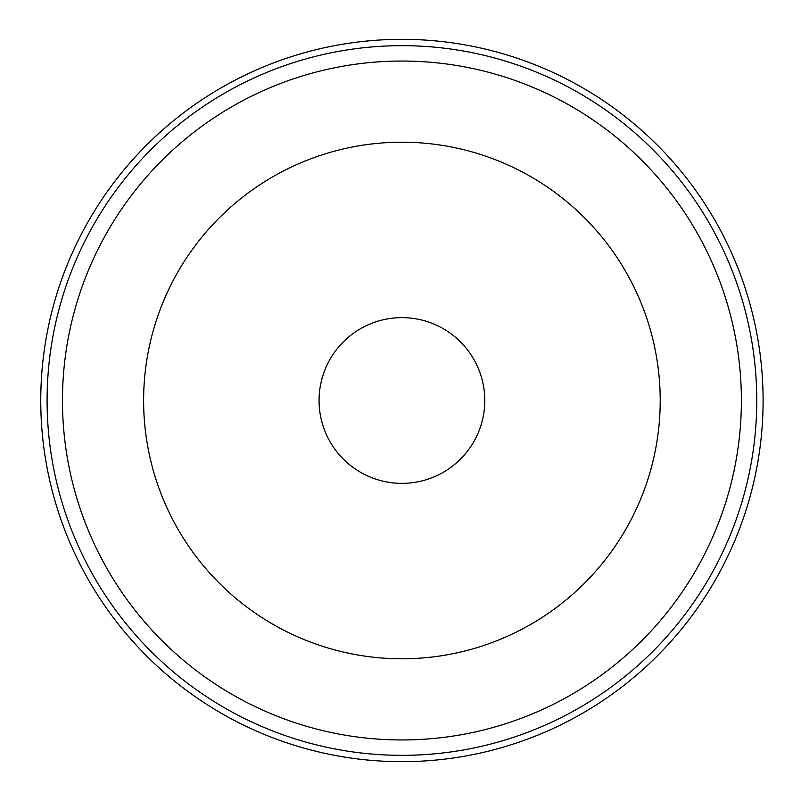 <?xml version="1.0" encoding="UTF-8"?>
<svg xmlns="http://www.w3.org/2000/svg" width="801" height="801" viewBox="0 0 801 801"><rect width="100%" height="100%" fill="white"/><g stroke="black" fill="none" stroke-linecap="round" stroke-linejoin="round"><path stroke-width="1.2" d="M40.761 400.5A361.161 361.161 0 0 0 582.507 713.28A361.161 361.161 0 0 0 582.507 87.72A361.161 361.161 0 0 0 40.761 400.5M143.619 400.5A258.302 258.302 0 0 0 531.073 624.189A258.302 258.302 0 0 0 531.073 176.811A258.302 258.302 0 0 0 143.619 400.5M319.058 400.5A82.863 82.863 0 0 0 443.353 472.26A82.863 82.863 0 0 0 443.353 328.74A82.863 82.863 0 0 0 319.058 400.5M47.089 400.5A354.833 354.833 0 0 0 579.343 707.794A354.833 354.833 0 0 0 579.343 93.206A354.833 354.833 0 0 0 47.089 400.5M62.468 400.5A339.454 339.454 0 0 0 571.654 694.477A339.454 339.454 0 0 0 571.654 106.523A339.454 339.454 0 0 0 62.468 400.5"/></g></svg>
